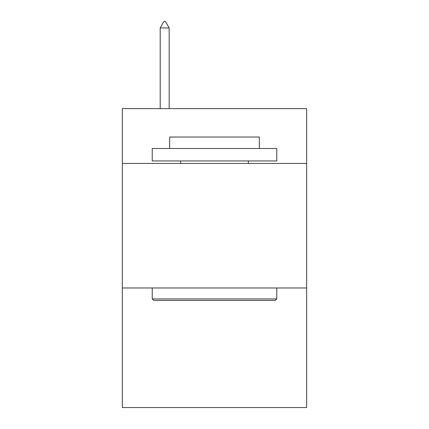 <?xml version="1.0" encoding="UTF-8"?>
<svg xmlns="http://www.w3.org/2000/svg" width="429" height="429" viewBox="0 0 429 429"><rect width="100%" height="100%" fill="white"/><g stroke="black" fill="none" stroke-linecap="round" stroke-linejoin="round"><path stroke-width="0.64" d="M306.665 163.433L306.665 108.634L122.335 108.634L122.335 163.433L306.665 163.433L306.665 407.55L122.335 407.55L122.335 163.433M306.665 287.982L122.335 287.982M153.721 300.439L152.225 298.943L276.775 298.943L275.279 300.439L153.721 300.439M276.775 148.488L276.775 160.945L152.225 160.945L152.225 148.488L276.775 148.488M169.664 148.488L169.664 137.033L259.336 137.033L259.336 148.488M276.775 287.982L276.775 298.943M152.225 287.982L152.225 298.943M248.375 160.945L248.375 163.433M180.625 160.945L180.625 163.433M169.165 27.928L165.428 21.45L163.932 21.45L160.199 27.928L169.165 27.928L169.165 108.634M160.199 27.928L160.199 108.634"/></g></svg>
